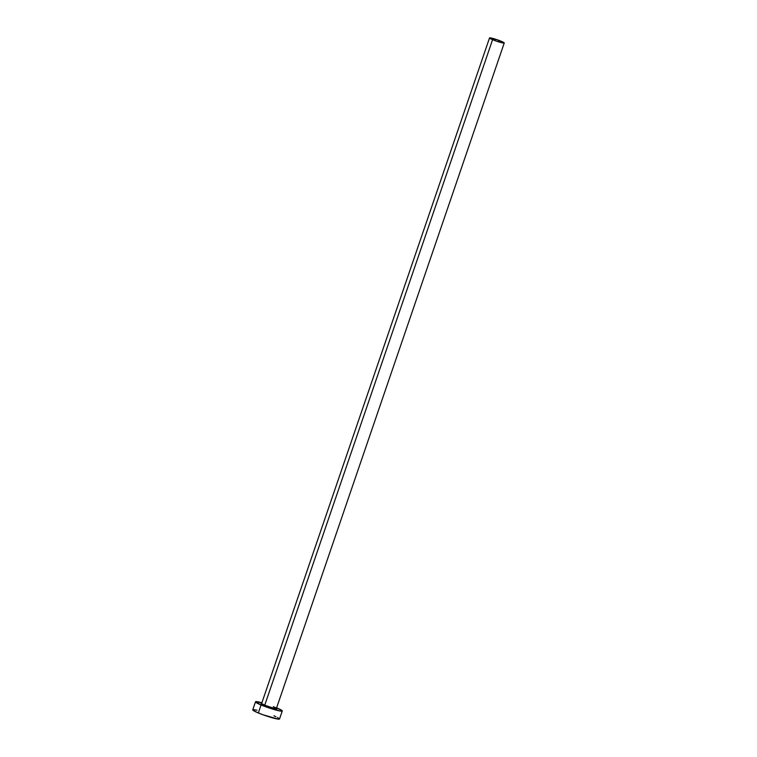 <?xml version="1.0" encoding="UTF-8"?>
<svg xmlns="http://www.w3.org/2000/svg" width="757" height="757" viewBox="0 0 757 757"><rect width="100%" height="100%" fill="white"/><g stroke="black" fill="none" stroke-linecap="round" stroke-linejoin="round"><path stroke-width="1.14" d="M261.771 703.281A7.778 0.776 18.9 0 0 264.77 705.079L264.269 705.562A8.346 0.833 -161.1 0 1 261.884 703.632M261.913 703.65L261.695 703.348A7.778 0.776 18.9 0 0 264.77 705.079A7.778 0.776 18.9 0 0 272.312 707.71A7.778 0.776 18.9 0 0 276.419 708.391L504.247 42.988A7.778 0.776 -161.1 0 1 500.131 42.297A7.778 0.776 -161.1 0 1 492.589 39.676L264.77 705.079L492.589 39.676A7.778 0.776 -161.1 0 1 489.524 37.945A7.778 0.776 -161.1 0 1 493.63 38.635A7.778 0.776 -161.1 0 1 501.172 41.257A7.778 0.776 -161.1 0 1 504.247 42.988L497.122 39.733L489.524 37.945L496.639 41.2L504.247 42.988M282.266 710.984L279.532 718.98L278.339 719.141L263.095 714.807L256.368 712.1L252.753 709.811A14.146 1.4 18.9 0 0 258.336 712.962L261.07 704.966L279.759 710.955L281.916 711.154L282.096 710.634L276.617 707.814A14.146 1.4 -161.1 0 1 276.683 707.842A14.146 1.4 -161.1 0 1 282.266 710.984A14.146 1.4 -161.1 0 1 274.791 709.735A14.146 1.4 -161.1 0 1 261.07 704.966L258.336 712.962A14.146 1.4 18.9 0 0 272.056 717.731A14.146 1.4 18.9 0 0 279.532 718.98L277.516 717.466M261.07 704.966A14.146 1.4 -161.1 0 1 255.497 701.824A14.146 1.4 -161.1 0 1 261.894 702.77L255.497 701.824L261.07 704.966M276.277 708.599L276.778 709.11L275.302 709.091L268.621 707.189L262.168 704.597L261.08 703.906L261.685 703.603M275.917 716.69L273.949 715.829M256.992 710.217L253.945 709.65M276.106 708.495A8.346 0.833 -161.1 0 1 273.864 708.77A8.346 0.833 -161.1 0 1 264.269 705.562L264.77 705.079A7.778 0.776 18.9 0 0 276.352 708.457A7.778 0.776 18.9 0 0 273.353 706.659M252.753 709.811L255.497 701.824M261.695 703.348L489.524 37.945"/></g></svg>
